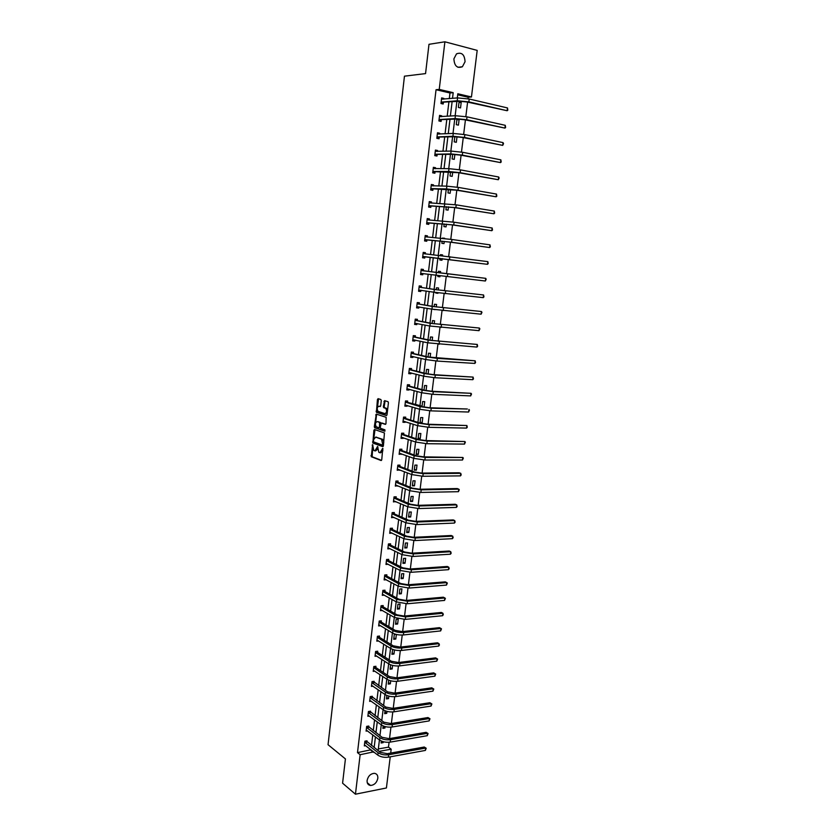 <?xml version="1.0" encoding="UTF-8"?>
<svg xmlns="http://www.w3.org/2000/svg" width="836" height="836" viewBox="0 0 836 836"><rect width="100%" height="100%" fill="white"/><g stroke="black" fill="none" stroke-linecap="round" stroke-linejoin="round"><path stroke-width="1.25" d="M372.616 444.627L371.288 456.738L381.091 460.521L381.749 459.737L382.763 448.368L379.941 452.778L378.802 452.286L377.621 446.466L374.915 450.897L373.786 450.416L372.616 444.627M465.056 61.728L462.392 66.744C457.198 68.615 454.366 65.981 453.896 58.854L456.508 53.859C461.754 51.947 464.597 54.57 465.056 61.728M377.82 778.347C376.775 782.726 374.34 785.088 370.536 785.453C368.07 785.077 366.92 783.405 367.108 780.437C368.143 776.08 370.557 773.708 374.329 773.321C376.848 773.676 378.008 775.348 377.82 778.347M381.279 400.674L380.85 399.503L378.102 398.667L377.444 399.503L376.399 412.315L386.357 415.555L387.026 414.719L388.416 402.847L388.113 401.74L384.602 400.643L383.348 406.536L383.651 407.644L385.793 408.417C387.089 411.04 386.765 412.775 384.821 413.601L378.018 411.343C376.722 408.762 377.046 407.048 378.959 406.202L380.035 406.536L380.693 405.711L381.279 400.674M390.234 756.831L386.41 787.972L355.446 794.2L342.582 783.196L345.425 758.921L328.046 744.698L404.457 76.17L425.555 73.599L428.983 44.308L444.898 41.8L477.189 50.39L471.452 96.976L457.815 93.768L457.313 97.927M355.446 794.2L360.138 754.72L373.64 751.857M449.308 98.627L449.987 92.984L436.047 89.724L357.495 752.619L360.138 754.72M436.047 89.724L439.234 89.41L444.898 41.8M374.538 429.495L373.891 430.3L372.856 443.038L382.71 446.654L383.379 445.849L384.445 432.943L374.538 429.495M374.319 426.6L376.315 414.113L386.148 417.31L385.992 423.559L385.323 424.375L381.31 423.037L380.265 427.186L380.579 428.304L384.936 429.829L384.696 431.188L374.622 427.708L374.319 426.6L375.176 426.611L375.416 424.521M459.1 119.642L456.958 119.172L456.289 124.689L458.431 125.149L459.1 119.642L456.884 119.778M452.673 154.346L452.119 158.955L454.261 159.362L454.868 154.399M448.43 189.323L447.991 192.917L450.123 193.283L450.594 189.438M444.209 223.985L443.895 226.587L446.027 226.911L446.361 224.163M440.029 258.345L439.84 259.975L441.962 260.247L442.171 258.585M440.373 255.555L440.488 254.646L442.62 254.917L442.505 255.806M435.88 292.475L435.807 293.07L437.939 293.29L435.828 292.976M436.225 289.684L436.455 287.783L438.586 288.012L438.346 289.977M438.001 292.757L437.939 293.29M432.118 323.459L432.463 320.637L434.584 320.825L434.218 323.814M428.042 356.941L428.502 353.22L430.613 353.367L430.132 357.359M424.009 390.14L424.573 385.532L426.684 385.626L426.078 390.611M422.17 422.723L422.786 417.613L420.675 417.561L420.059 422.671L422.17 422.723L420.121 422.075M418.303 454.397L418.92 449.34L416.809 449.329L416.192 454.387L418.303 454.397L416.286 453.676M414.478 485.82L415.084 480.794L412.984 480.825L412.367 485.852L414.478 485.82L412.472 485.016M410.685 516.972L411.291 511.998L409.18 512.06L408.574 517.045L410.685 516.972L408.689 516.094M406.913 547.873L407.519 542.94L405.418 543.045L404.812 547.988L406.913 547.873L404.948 546.922M403.182 578.512L403.778 573.621L401.677 573.768L401.081 578.669L403.182 578.512L401.228 577.488M399.472 608.911L400.068 604.052L397.978 604.24L397.382 609.099L399.472 608.911L397.539 607.814M395.783 634.305L394.299 634.461L393.714 639.279L395.804 639.049L393.881 637.889M396.368 634.451L395.804 639.049M390.611 664.808L390.078 669.218L392.157 668.957L390.255 667.713M392.586 665.414L392.157 668.957M386.88 695.489L386.462 698.917L388.541 698.614L386.66 697.308M388.844 696.127L388.541 698.614M383.181 725.92L382.888 728.375L384.957 728.031L383.097 726.662M385.135 726.578L384.957 728.031M378.342 748.941L388.479 747.154L389.085 742.253M389.534 738.585L390.935 727.132M391.384 723.485L392.795 711.948M393.244 708.322L394.665 696.691M395.115 693.107L396.546 681.371M396.985 677.818L398.438 665.999M398.866 662.467L400.329 650.554M400.757 647.043L402.231 635.036M402.659 631.567L404.143 619.466M404.561 616.017L406.066 603.822M406.484 600.405L407.989 588.116M408.407 584.73L409.922 572.336M410.34 568.982L411.866 556.494M412.273 553.171L413.82 540.578M414.228 537.297L415.785 524.6M416.182 521.35L417.749 508.56M418.146 505.331L419.724 492.446M420.121 489.248L421.71 476.259M422.096 473.092L423.706 459.999M424.092 456.864L425.712 443.676M426.088 440.572L427.719 427.28M428.095 424.207L429.735 410.81M430.112 407.78L431.773 394.268M432.139 391.269L433.811 377.653M434.166 374.695L435.859 360.974M436.214 358.038L437.907 344.213M438.263 341.318L439.976 327.378M440.321 324.525L442.045 310.469M442.39 307.648L444.135 293.488M444.47 290.709L446.225 276.434M446.56 273.685L448.326 259.338M448.66 256.547L450.426 242.179M450.771 239.326L452.537 224.936M452.903 222.031L454.669 207.631M455.024 204.663L456.801 190.242M457.167 187.201L458.943 172.77M459.319 169.677L461.096 155.224M461.482 152.068L463.259 137.606M463.656 134.377L465.433 119.893M465.83 116.612L467.606 102.117M468.024 98.763L468.202 97.258L457.689 94.792M381.341 741.041L381.101 743.005L383.181 742.65L381.32 741.25M383.296 741.71L383.181 742.65M385.03 710.736L384.675 713.672L386.744 713.348L384.873 712.011M386.984 711.384L386.744 713.348M388.74 680.18L388.27 684.099L390.349 683.817L388.458 682.542M390.715 680.807L390.349 683.817M392.711 649.457L391.896 654.285L393.975 654.034L392.074 652.832M394.477 649.969L393.975 654.034M397.633 624.011L398.229 619.173L396.139 619.382L395.543 624.22L397.633 624.011L395.71 622.883M401.322 593.738L401.917 588.868L399.827 589.035L399.232 593.915L401.322 593.738L399.378 592.682M405.042 563.224L405.638 558.312L403.548 558.438L402.952 563.36L405.042 563.224L403.088 562.231M408.794 532.448L409.4 527.495L407.299 527.589L406.693 532.542L408.794 532.448L406.818 531.539M412.576 501.422L413.183 496.427L411.082 496.479L410.476 501.485L412.576 501.422L410.58 500.586M416.391 470.145L416.997 465.098L414.896 465.109L414.28 470.156L416.391 470.145L414.374 469.372M420.236 438.597L420.853 433.508L418.742 433.476L418.125 438.566L420.236 438.597L418.199 437.907M406.421 400.987L407.686 402.377L422.055 406.171M422.002 406.63L422.619 401.583L424.73 401.656L424.113 406.777M426.026 373.577L426.527 369.407L428.649 369.533L428.105 374.016M430.08 340.242L430.477 336.971L432.599 337.127L432.17 340.618M433.821 309.456L435.086 309.633M434.166 306.603L434.448 304.252L436.58 304.461L436.277 306.927M437.959 275.431L437.824 276.559L439.945 276.8L437.824 276.528M438.294 272.682L438.461 271.251L440.593 271.501L440.415 272.944M440.081 275.692L439.945 276.8M442.119 241.207L441.857 243.318L443.989 243.61L444.261 241.416M442.463 238.344L444.606 238.573M446.309 206.691L445.933 209.794L448.075 210.129L448.472 206.837M450.552 171.871L450.05 175.978L452.192 176.365L452.725 171.965M454.815 136.749L454.199 141.859L456.341 142.298L457.01 136.811L454.805 136.905M461.2 102.4L459.058 101.908L458.379 107.447L460.531 107.938L461.2 102.4L458.974 102.588M468.202 97.258L471.452 96.976M388.479 747.154L391.175 749.202L390.705 753.079M452.516 98.345L453.196 92.681L439.234 89.41M374.141 747.614L375.437 736.903M375.949 732.702L377.255 721.886M377.757 717.727L379.074 706.796M379.565 702.689L380.902 691.654M381.394 687.589L382.742 676.449M383.222 672.437L384.581 661.182M385.062 657.211L386.431 645.841M386.901 641.923L388.291 630.448M388.761 626.572L390.161 614.982M390.621 611.147L392.032 599.454M392.492 595.671L393.913 583.862M394.362 580.121L395.804 568.198M396.243 564.509L397.706 552.471M398.145 548.834L399.608 536.681M400.036 533.096L401.52 520.818M401.949 517.285L403.443 504.892M403.861 501.401L405.376 488.903M405.794 485.465L407.31 472.831M407.728 469.445L409.264 456.707M409.661 453.373L411.218 440.499M411.615 437.218L413.183 424.228M413.569 420.999L415.158 407.884M415.534 404.708L417.133 391.478M417.509 388.353L419.129 374.988M419.494 371.926L421.125 358.435M421.49 355.425L423.131 341.809M423.486 338.852L425.148 325.11M425.493 322.205L427.175 308.338M427.51 305.485L429.202 291.492M429.537 288.702L431.251 274.563M431.575 271.836L433.288 257.613M433.623 254.844L435.347 240.622M435.692 237.758L437.406 223.546M437.761 220.599L439.475 206.398M439.84 203.367L441.554 189.166M441.93 186.062L443.644 171.861M444.031 168.673L445.745 154.482M446.131 151.211L447.845 137.031M448.253 133.666L449.967 119.496M450.385 116.047L452.088 101.887M379.001 751.365L391.175 749.202M456.884 101.49L455.15 115.734M454.732 119.203L452.997 133.457M452.589 136.832L450.865 151.097M450.458 154.399L448.733 168.663M448.336 171.871L446.612 186.146M446.225 189.27L444.501 203.556M444.125 206.596L442.39 220.892M442.035 223.849L440.3 238.145M439.955 241.019L438.221 255.325M437.876 258.115L436.141 272.411M435.807 275.159L434.093 289.371M433.748 292.172L432.045 306.248M431.69 309.111L429.997 323.062M429.652 325.977L427.969 339.792M427.614 342.77L425.952 356.46M425.587 359.49L423.936 373.044M423.559 376.137L421.929 389.566M421.553 392.711L419.933 406.014M419.547 409.212L417.948 422.389M417.561 425.639L415.973 438.701M415.576 442.004L414.008 454.93M413.601 458.285L412.043 471.096M411.625 474.503L410.089 487.2M409.671 490.659L408.146 503.23M407.717 506.731L406.212 519.187M405.773 522.74L404.279 535.082M403.84 538.687L402.367 550.903M401.917 554.561L400.454 566.662M400.005 570.371L398.542 582.358M398.093 586.109L396.651 597.98M396.191 601.784L394.759 613.54M394.299 617.386L392.889 629.038M392.408 632.936L391.008 644.462M390.537 648.412L389.148 659.834M388.667 663.826L387.298 675.133M386.807 679.166L385.448 690.369M384.947 694.455L383.599 705.542M383.107 709.67L381.77 720.653M381.268 724.822L379.941 735.701M379.429 739.923L378.123 750.686M449.987 92.984L453.196 92.681M357.495 752.619L370.965 749.787M371.477 745.555L372.762 734.875M373.264 730.695L374.559 719.9M375.061 715.762L376.367 704.873M376.858 700.777L378.185 689.784M378.677 685.729L380.014 674.621M380.495 670.618L381.843 659.405M382.313 655.445L383.682 644.128M384.152 640.209L385.521 628.777M385.992 624.91L387.381 613.363M387.841 609.548L389.242 597.886M389.691 594.124L391.112 582.347M391.561 578.627L392.993 566.745M393.432 563.067L394.874 551.07M395.313 547.444L396.766 535.333M397.194 531.759L398.667 519.532M399.096 516.011L400.58 503.659M400.998 500.189L402.492 487.722M402.91 484.295L404.425 471.713M404.823 468.338L406.359 455.641M406.756 452.318L408.292 439.496M408.689 436.225L410.246 423.288M410.633 420.069L412.211 406.996M412.587 403.84L414.175 390.652M414.551 387.538L416.15 374.225M416.516 371.163L418.136 357.724M418.491 354.725L420.132 341.161M420.477 338.214L422.128 324.525M422.473 321.63L424.134 307.815M424.479 304.973L426.161 291.032M426.496 288.253L428.189 274.177M428.513 271.449L430.216 257.289M430.55 254.52L432.254 240.35M432.599 237.508L434.302 223.337M434.657 220.411L436.361 206.252M436.716 203.242L438.419 189.093M438.795 186L440.499 171.861M440.875 168.684L442.578 154.545M442.965 151.285L444.668 137.156M445.076 133.812L446.769 119.694M447.187 116.256L448.88 102.149M370.912 750.258L373.577 752.327M443.331 102.755L443.185 104.009L440.98 103.518L441.648 97.906L443.853 98.418L443.77 99.108M441.241 120.175L441.094 121.429L438.9 120.959L439.569 115.378L441.763 115.859L441.669 116.622M439.172 137.522L439.025 138.776L436.831 138.327L437.489 132.767L439.684 133.227L439.59 134.053M437.103 154.796L436.956 156.039L434.762 155.621L435.431 150.083L437.615 150.511L437.51 151.41M435.044 171.997L434.898 173.23L432.714 172.833L433.372 167.325L435.556 167.722L435.441 168.694M432.996 189.114L432.849 190.347L430.665 189.971L431.324 184.484L433.508 184.861L433.382 185.895M430.958 206.158L430.812 207.38L428.628 207.035L429.286 201.57L431.47 201.925L431.334 203.033M428.931 223.128L428.784 224.351L426.6 224.027L427.248 218.583L429.432 218.917L429.296 220.087M426.914 240.026L426.768 241.238L424.583 240.946L425.231 235.522L427.415 235.836L427.269 237.048M424.897 256.851L424.751 258.063L422.577 257.781L423.215 252.388L425.399 252.681L425.252 253.883M422.891 273.602L422.755 274.804L420.571 274.553L421.219 269.182L423.392 269.443L423.246 270.655M420.895 290.28L420.759 291.482L418.585 291.252L419.223 285.902L421.396 286.142L421.25 287.344M418.773 308.076L417.101 307.794L418.867 306.906L418.773 308.076L416.6 307.878L417.237 302.548L419.411 302.768L419.264 303.959M416.924 323.522L416.798 324.608L414.625 324.431L415.252 319.133L417.425 319.321L417.289 320.512M414.949 340.053L414.823 341.067L412.66 340.91L413.287 335.633L415.45 335.8L415.314 336.992M412.974 356.512L412.869 357.463L410.695 357.317L411.322 352.071L413.496 352.217L413.35 353.398M411.019 372.898L410.915 373.776L408.752 373.661L409.368 368.436L411.542 368.561L411.396 369.731M409.065 389.221L408.971 390.025L406.808 389.931L407.425 384.727L409.588 384.832L409.452 385.992M407.122 405.47L407.038 406.212L404.875 406.139L405.491 400.956L407.654 401.029L407.519 402.189M405.188 421.647L405.105 422.316L402.952 422.274L403.569 417.112L405.721 417.164L405.585 418.324M403.255 437.761L403.192 438.367L401.029 438.336L401.646 433.194L403.798 433.226L403.663 434.386M401.343 453.812L399.127 454.335L399.733 449.214L401.886 449.225L401.75 450.374M399.43 469.78L397.225 470.26L397.831 465.161L399.984 465.161L399.848 466.3M397.528 485.695L395.334 486.124L395.94 481.045L398.082 481.024L397.946 482.163M395.637 501.537L393.442 501.924L394.049 496.866L396.201 496.814L396.065 497.953M393.746 517.306L391.572 517.651L392.168 512.614L394.31 512.541L394.184 513.68M391.865 533.013L389.701 533.316L390.297 528.3L392.439 528.206L392.303 529.334M389.994 548.656L387.841 548.907L388.437 543.923L390.579 543.808L390.443 544.926M388.134 564.237L385.981 564.446L386.577 559.472L388.719 559.347L388.583 560.454M384.748 578.92L386.274 579.756L384.142 579.912L384.727 574.959L386.869 574.813L386.734 575.92M384.341 595.148L382.303 595.316L382.888 590.383L385.02 590.216L384.894 591.324M382.418 610.479L380.474 610.656L381.059 605.745L383.191 605.557L383.055 606.654M380.505 625.746L378.645 625.934L379.23 621.043L381.362 620.834L381.226 621.932M378.603 640.951L376.827 641.149L377.412 636.28L379.544 636.05L379.408 637.147M376.722 656.093L375.019 656.302L375.604 651.453L377.726 651.202L377.6 652.289M374.852 671.172L373.222 671.392L373.796 666.553L375.928 666.292L375.792 667.379M373.002 686.199L371.435 686.419L371.999 681.601L374.131 681.319L373.995 682.395M371.153 701.164L369.648 701.383L370.212 696.587L372.333 696.283L372.208 697.36M369.324 716.055L367.861 716.285L368.436 711.509L370.557 711.196L370.432 712.262M367.506 730.894L366.095 731.124L366.659 726.38L368.78 726.035L368.655 727.101M365.687 745.681L364.329 745.911L364.893 741.177L367.014 740.821L366.889 741.877M388.123 564.31L386.096 563.537M389.984 548.792L387.935 548.05M391.844 533.211L389.795 532.501M393.714 517.578L391.656 516.878M395.595 501.861L393.526 501.192M397.476 486.092L395.407 485.444M399.378 470.25L397.299 469.633M401.28 454.345L399.19 453.749M403.192 438.367L401.092 437.803M405.105 422.316L403.004 421.783M407.038 406.212L404.927 405.7M408.971 390.025L406.85 389.545M410.915 373.776L408.794 373.326M412.869 357.463L410.737 357.035M414.823 341.067L412.681 340.68M416.798 324.608L414.646 324.243M420.759 291.482L418.596 291.168M422.755 274.804L420.581 274.532M442.62 254.917L440.478 254.698M425.399 252.681L423.215 252.441M444.647 238.26L442.495 238.082M427.415 235.836L425.221 235.627M429.432 218.917L427.238 218.739M431.47 201.925L429.255 201.779M433.508 184.861L431.292 184.746M435.556 167.722L433.33 167.639M437.615 150.511L435.378 150.459M439.684 133.227L437.437 133.206M441.763 115.859L439.506 115.87M443.853 98.418L441.586 98.46M375.604 450.897L377.726 449.12M380.652 452.788L382.773 451.053M372.72 447.751L372.135 456.738L381.529 460.354M373.441 441.544L373.817 443.101L383.139 446.497M374.998 429.652L373.765 438.785M373.42 441.105L373.713 441.93L382.271 445.034L382.742 444.48L381.529 439.224L375.667 437.134L373.577 439.673L373.42 441.105M382.418 445.034L383.494 444.836M383.808 442.202L382.742 439.433L381.529 439.224M375.876 437.134L382.386 439.234M375.573 423.162L376.524 414.949L375.667 414.928M376.796 414.269L376.524 414.949M385.72 424.239L381.979 423.047M385.03 431.021L374.737 427.771M377.193 421.657C375.28 422.483 374.967 424.197 376.273 426.788L378.844 427.729L379.502 426.924L379.575 422.483L377.558 421.668M379.032 427.739L380.244 427.363M380.756 423.424L380.432 422.504L379.46 422.42M378.05 421.678L380.317 422.431M375.176 426.611L375.594 427.781M379.366 406.212L380.411 406.411M385.678 413.621L387.329 412.148M387.507 410.633L386.65 408.449L385.448 408.229M385.093 400.789L384.205 406.568L384.518 407.665L386.305 408.261M377.182 409.274L377.255 412.336L386.744 415.419M378.593 398.824L377.37 407.581M364.454 744.845L377.83 755.117L378.112 752.713L364.768 742.243M366.304 740.936L380.255 752.327L387.277 753.696L424.239 747.029L425.639 747.854L426.203 748.272L425.367 750.425L388.374 757.165C384.236 757.677 380.725 756.998 377.83 755.117M425.367 750.425L425.67 748.063L388.667 754.762C384.529 755.263 381.017 754.584 378.112 752.713M426.203 748.272L424.239 747.029M367.035 742.128L364.924 742.493M366.22 730.058L379.649 740.079L379.941 737.665L366.534 727.445M368.059 726.15L382.083 737.31L389.127 738.658L426.12 732.326L427.52 733.151L428.084 733.559L427.248 735.69L390.224 742.117C386.086 742.598 382.554 741.919 379.649 740.079M427.248 735.69L427.551 733.329L390.527 739.693C386.378 740.173 382.857 739.494 379.941 737.665M428.084 733.559L426.12 732.326M368.801 727.351L366.69 727.686M367.997 715.208L381.477 724.99L381.78 722.565L368.31 712.585M369.825 711.3L383.912 722.22L390.976 723.558L428.001 717.549L429.976 718.782L429.14 720.914L392.084 726.996C387.935 727.445 384.403 726.777 381.477 724.99M429.14 720.914L429.443 718.532L392.377 724.572C388.228 725.011 384.696 724.342 381.78 722.565M429.976 718.782L428.001 717.549M370.578 712.502L368.457 712.826M369.773 700.307L383.316 709.827L383.62 707.392L370.087 697.663M371.592 696.388L385.762 707.068L392.836 708.385L429.892 702.721L431.878 703.943L431.042 706.065L393.944 711.823C389.795 712.241 386.253 711.572 383.316 709.827M431.042 706.065L431.345 703.682L394.247 709.377C390.088 709.795 386.545 709.127 383.62 707.392M431.878 703.943L429.892 702.721M372.365 697.6L370.243 697.903M371.56 685.332L385.166 694.601L385.469 692.156L371.874 682.688M373.358 681.424L387.611 691.853L394.707 693.159L431.794 687.829L433.779 689.052L432.943 691.163L395.815 696.576C391.666 696.963 388.113 696.304 385.166 694.601M432.943 691.163L433.247 688.76L396.118 694.131C391.959 694.507 388.406 693.859 385.469 692.156M433.779 689.052L431.794 687.829M374.152 682.636L372.03 682.928M373.347 670.305L387.026 679.313L387.319 676.857L373.671 667.64M375.145 666.386L375.949 667.609L389.471 676.575L396.577 677.871L433.706 672.875L435.692 674.088L434.856 676.188L397.696 681.267C393.537 681.622 389.973 680.974 387.026 679.313M434.856 676.188L435.159 673.785L397.999 678.811C393.84 679.166 390.276 678.508 387.319 676.857M435.692 674.088L433.706 672.875M375.949 667.609L373.828 667.88M375.155 655.215L388.886 663.962L389.189 661.495L375.469 652.54M376.931 651.296L377.757 652.519L391.332 661.234L398.458 662.52L435.619 657.869L437.082 658.747L399.89 663.429C395.721 663.753 392.157 663.105 389.189 661.495M436.779 661.161L437.082 658.747L437.615 659.071L436.779 661.161L399.587 665.895C395.418 666.219 391.854 665.581 388.886 663.962M377.757 652.519L375.625 652.77M376.963 640.052L390.757 648.548L391.06 646.071L377.287 637.377M378.729 636.133L379.565 637.377L393.213 645.82L400.35 647.095L437.541 642.79L439.015 643.647L401.792 647.984C397.612 648.266 394.038 647.639 391.06 646.071M438.701 646.071L439.015 643.647L439.422 644.964L438.701 646.071L401.479 650.46C397.309 650.753 393.735 650.115 390.757 648.548M379.565 637.377L377.444 637.607M378.98 624.826L392.638 633.071L392.941 630.584L379.095 622.141M380.526 620.918L381.394 622.162L395.094 630.354L402.252 631.608L439.475 627.658L440.948 628.484L403.694 632.465C399.514 632.727 395.93 632.1 392.941 630.584M440.645 630.919L440.948 628.484L441.481 628.85L440.645 630.919L403.391 634.963C399.211 635.224 395.627 634.597 392.638 633.071M381.394 622.162L379.251 622.371M380.599 609.559L394.519 617.522L394.822 615.024L380.923 606.852M382.334 605.63L383.212 606.884L396.975 614.815L404.154 616.059L441.418 612.454L442.902 613.258L405.606 616.895L394.822 615.024M442.589 615.704L442.902 613.258L443.299 614.627L442.589 615.704L405.303 619.392L394.519 617.522M383.212 606.884L381.08 607.072M382.428 594.208L396.41 601.91L396.724 599.402L382.752 591.491M384.152 590.289L385.051 591.543L398.876 599.213L406.066 600.447L443.362 597.197L444.856 597.97L407.529 601.251L396.724 599.402M444.543 600.426L444.856 597.97L445.379 598.377L444.543 600.426L407.216 603.759L396.41 601.91M385.051 591.543L382.919 591.721M384.267 578.805L398.323 586.235L398.626 583.716L384.591 576.077M385.971 574.875L386.89 576.14L400.778 583.549L407.999 584.761L445.316 581.866L446.811 582.619L409.462 585.534L398.626 583.716M446.497 585.085L446.811 582.619L447.333 583.047L446.497 585.085L409.149 588.063L398.323 586.235M386.89 576.14L384.759 576.297M386.117 563.328L400.225 570.486L400.538 567.957L386.441 560.59M387.8 559.399L388.74 560.674L402.701 567.811L409.922 569.013L447.281 566.474L448.786 567.205L411.396 569.755L400.538 567.957M448.472 569.682L448.786 567.205L449.183 568.647L448.472 569.682L411.082 572.294L400.225 570.486M388.74 560.674L386.608 560.81M387.967 547.789L402.147 554.676L402.45 552.136L388.301 545.041M389.628 543.86L390.6 545.145L404.614 552.011L411.866 553.192L449.256 551.028L450.761 551.729L413.339 553.913L402.45 552.136M450.447 554.205L450.761 551.729L451.158 553.192L450.447 554.205L413.026 556.462L402.147 554.676M390.6 545.145L388.458 545.25M389.837 532.187L404.07 538.792L404.384 536.242L390.161 529.428M391.467 528.247L392.471 529.543L406.547 536.137L413.81 537.308L451.231 535.51L452.757 536.179L415.293 538.008L404.384 536.242M452.433 538.677L452.757 536.179L453.143 537.673L452.433 538.677L414.98 540.558L404.07 538.792M392.471 529.543L390.328 529.637M391.697 516.523L406.003 522.845L406.317 520.285L392.032 513.743M393.317 512.583L394.341 513.879L408.49 520.201L415.764 521.361L453.227 519.929L454.742 520.567L417.258 522.019L406.317 520.285M454.429 523.075L454.742 520.567L455.139 522.092L454.429 523.075L416.945 524.59L406.003 522.845M394.341 513.879L392.199 513.952M393.578 500.785L407.947 506.835L408.261 504.265L393.913 498.005M395.167 496.835L396.222 498.151L410.434 504.202L417.728 505.341L455.223 504.275L456.749 504.892L419.233 505.979L408.261 504.265M456.425 507.41L456.749 504.892L457.135 506.438L456.425 507.41L418.909 508.549L407.947 506.835M396.222 498.151L394.08 498.204M395.47 484.984L409.901 490.753L410.215 488.161L395.794 482.184M396.494 485.267L395.888 485.444M397.027 481.034L398.114 482.362L412.388 488.13L419.703 489.248L457.219 488.569L458.765 489.154L421.208 489.854L410.215 488.161M458.441 491.683L458.765 489.154L459.277 489.718L458.441 491.683L420.895 492.446L409.901 490.753M398.114 482.362L395.961 482.393M397.361 469.121L411.866 474.597L412.179 472.006L397.696 466.31M398.479 469.414L397.779 469.633M398.897 465.161L400.016 466.498L414.353 471.985L421.689 473.092L459.236 472.789L460.782 473.343L423.194 473.667L412.179 472.006M460.458 475.883L460.782 473.343L461.169 474.942L460.458 475.883L422.88 476.269L411.866 474.597M400.016 466.498L397.863 466.509M399.263 453.185L413.83 458.368L414.144 455.766L399.598 450.364M400.475 453.488L399.671 453.749M400.768 449.214L401.917 450.573L416.328 455.777L423.674 456.864L462.81 457.47L425.2 457.417L414.144 455.766M462.486 460.019L462.81 457.47L463.322 458.076L462.486 460.019L424.876 460.019L413.83 458.368M401.917 450.573L399.765 450.562M401.165 437.176L415.805 442.077L416.129 439.464L401.51 434.354M402.492 437.5L401.583 437.813M402.649 433.215L403.83 434.574L418.303 439.485L425.67 440.572L464.847 441.533L427.196 441.084L416.129 439.464M464.523 444.094L464.847 441.533L465.359 442.16L464.523 444.094L426.882 443.707L415.805 442.077M403.83 434.574L401.677 434.542M403.088 421.114L417.791 425.712L418.115 423.089L403.422 418.272M404.499 421.428L403.485 421.793M404.53 417.133L405.753 418.512L420.289 423.141L427.687 424.207L466.896 425.524L429.213 424.688L418.115 423.089M466.572 428.095L466.896 425.524L467.272 427.206L466.572 428.095L428.889 427.321L417.791 425.712M405.753 418.512L403.589 418.46M405.011 404.969L419.787 409.285L420.111 406.641L405.355 402.116M406.526 405.293L405.408 405.721M422.295 406.714L429.694 407.759L467.376 409.003L431.24 408.219L420.111 406.641M468.62 412.033L468.954 409.452L469.456 410.121L468.62 412.033L430.916 410.863L419.787 409.285M407.686 402.377L405.523 402.304M406.944 388.761L421.793 392.774L422.117 390.119L407.289 385.898M408.564 389.085L407.341 389.576M408.313 384.769L409.619 386.18L424.301 390.224L431.721 391.248L471.013 393.307L433.267 391.676L422.117 390.119M470.678 395.898L471.013 393.307L471.514 394.007L470.678 395.898L432.943 394.331L421.793 392.774M409.619 386.18L407.456 386.075M408.888 372.49L423.8 376.2L424.124 373.535L409.232 369.606M410.601 372.793L409.274 373.358M410.215 368.477L411.563 369.909L426.308 373.65L433.759 374.674L473.082 377.088L435.305 375.061L424.124 373.535M472.758 379.69L473.082 377.088L473.458 378.854L472.758 379.69L434.981 377.726L423.8 376.2M411.563 369.909L409.4 369.784M410.842 356.146L425.827 359.543L426.151 356.867L411.187 353.252M412.66 356.439L411.218 357.066M412.117 352.123L413.517 353.565L428.335 357.014L475.172 360.807L437.364 358.372L426.151 356.867M474.838 363.42L475.172 360.807L475.538 362.594L474.838 363.42L437.029 361.058L425.827 359.543M413.517 353.565L411.354 353.429M412.796 339.729L427.854 342.823L428.178 340.137L413.141 336.824M414.719 340.001L413.172 340.712M414.029 335.696L415.482 337.159L430.373 340.304L477.262 344.453L428.178 340.137M476.917 347.076L477.262 344.453L477.617 346.271L476.917 347.076L427.854 342.823M415.482 337.159L413.318 336.992M414.76 323.239L429.892 326.03L430.216 323.323L415.116 320.324M416.788 323.49L415.137 324.284M415.952 319.195L417.457 320.679L432.411 323.511L479.352 328.036L430.216 323.323M479.018 330.669L479.352 328.036L479.854 328.83L479.018 330.669L429.892 326.03M417.457 320.679L415.283 320.491M416.746 306.676L431.94 309.153L432.264 306.446L417.091 303.75M417.864 302.611L419.432 304.126L434.459 306.655L481.463 311.535L432.264 306.446M481.128 314.19L481.463 311.535L481.954 312.361L481.128 314.19L431.94 309.153M419.432 304.126L417.268 303.917M418.721 290.05L433.999 292.213L434.323 289.486L419.076 287.103M420.957 290.249L419.076 291.221M419.787 285.964L421.428 287.5L436.517 289.726L483.584 294.972L434.323 289.486M483.239 297.637L483.584 294.972L483.94 296.874L483.239 297.637L433.999 292.213M421.428 287.5L419.254 287.27M420.717 273.351L436.058 275.19L436.392 272.452L421.072 270.394M423.058 273.508L421.062 274.584M421.71 269.244L423.424 270.812L485.706 278.336L436.392 272.452M485.371 281.011L485.706 278.336L486.197 279.203L485.371 281.011L436.058 275.19M423.424 270.812L421.25 270.55M422.723 256.568L487.503 264.312L422.932 256.453M487.848 261.626L488.193 263.591L487.503 264.312L487.848 261.626L423.079 253.601M425.106 256.736L423.1 257.854M423.706 252.503L425.357 253.977M424.73 239.723L450.008 242.116L489.645 247.54L451.618 242.252L424.939 239.608M489.99 244.854L490.335 246.839L489.645 247.54L489.99 244.854L451.962 239.493L425.085 236.745M427.123 239.911L425.179 241.019M425.712 235.7L427.28 237.069M426.747 222.804L452.119 224.874L491.798 230.705L453.749 224.978L426.956 222.679M492.143 227.998L492.488 230.015L491.798 230.705L492.143 227.998L454.084 222.209L427.102 219.805M429.14 223.003L427.259 224.121M427.719 218.813L429.213 220.077M428.774 205.813L454.251 207.558L493.961 213.786L455.871 207.631L428.993 205.677M494.306 211.069L494.651 213.128L493.961 213.786L494.306 211.069L456.216 204.841L429.14 202.803M431.177 206.032L429.349 207.15M429.746 201.863L431.157 203.023M430.812 188.737L456.383 190.169L496.135 196.794L458.013 190.2L446.529 188.946L431.031 188.602M496.479 194.067L496.824 196.157L496.135 196.794L496.479 194.067L458.358 187.4L446.863 186.156L431.177 185.717M433.215 188.978L431.439 190.106M431.784 184.84L433.111 185.895M432.86 171.599L458.525 172.697L498.308 179.73L460.166 172.697L448.639 171.474L433.069 171.453M498.664 176.992L499.144 178.016L498.308 179.73L498.664 176.992L460.511 169.886L448.984 168.663L433.226 168.559M435.263 171.85L433.539 172.979M433.821 167.733L435.065 168.694M434.919 154.378L452.987 154.346L460.678 155.141L500.503 162.592L462.329 155.109L450.771 153.908L435.128 154.232M500.858 159.843L501.192 161.985L500.503 162.592L500.858 159.843L462.674 152.288L451.116 151.086L435.274 151.326M437.322 154.65L435.64 155.789M435.87 150.553L437.029 151.421M436.977 137.083L455.129 136.728L462.83 137.512L502.708 145.38L464.492 137.449L452.913 136.278L437.197 136.926M503.053 142.622L503.533 143.688L502.708 145.38L503.053 142.622L464.847 134.606L453.258 133.436L437.343 134.021M439.381 137.376L437.75 138.515M437.928 133.3L439.005 134.084M439.057 119.705L457.282 119.046L465.004 119.809L504.913 128.096L466.676 119.705L455.066 118.555L439.266 119.548M505.268 125.316L505.602 127.521L504.913 128.096L505.268 125.316L467.031 116.852L455.411 115.713L439.422 116.632M441.46 120.029L439.861 121.168M439.997 115.974L440.99 116.664M441.136 102.253L459.445 101.271L467.188 102.013L507.128 110.728L468.86 101.877L457.219 100.759L441.345 102.096M507.494 107.938L507.818 110.185L507.128 110.728L507.494 107.938L469.215 99.014L457.574 97.906L441.502 99.171M443.55 102.598L441.983 103.737M442.077 98.575L442.975 99.181M372.919 445.191L372.166 445.18M382.992 448.89L382.219 448.88M377.924 447.03L377.161 447.02M377.788 448.389L377.005 448.378M382.867 450.259L382.062 450.249M372.239 456.79L371.383 456.79M371.821 455.61L370.965 455.599M373.817 443.101L372.96 443.09M373.399 441.92L372.542 441.91M374.747 430.31L373.891 430.3M383.536 444.491L382.742 444.48M383.703 443.038L382.909 443.038M376.524 437.144L375.667 437.134M382.167 423.058L381.31 423.037M380.286 426.935L379.502 426.924M380.693 423.612L379.889 423.591M379.816 406.233L378.959 406.202M384.644 407.738L383.776 407.707M384.205 406.568L383.348 406.536M384.8 401.51L383.933 401.479M377.37 412.409L376.513 412.378M376.952 411.239L376.095 411.218M378.3 399.535L377.444 399.503M388.374 757.165L388.667 754.762M390.224 742.117L390.527 739.693M392.084 726.996L392.377 724.572M393.944 711.823L394.247 709.377M395.815 696.576L396.118 694.131M397.696 681.267L397.999 678.811M399.587 665.895L399.89 663.429M401.479 650.46L401.792 647.984M403.391 634.963L403.694 632.465M405.303 619.392L405.606 616.895M407.216 603.759L407.529 601.251M409.149 588.063L409.462 585.534M411.082 572.294L411.396 569.755M413.026 556.462L413.339 553.913M414.98 540.558L415.293 538.008M416.945 524.59L417.258 522.019M418.909 508.549L419.233 505.979M420.895 492.446L421.208 489.854M422.88 476.269L423.194 473.667M424.876 460.019L425.2 457.417M426.882 443.707L427.196 441.084M428.889 427.321L429.213 424.688M430.916 410.863L431.24 408.219M432.943 394.331L433.267 391.676M434.981 377.726L435.305 375.061M437.029 361.058L437.364 358.372M439.088 344.307L439.422 341.621M441.157 327.482L441.481 324.786M443.226 310.595L443.561 307.878M445.316 293.624L445.651 290.897M447.406 276.57L447.741 273.832M438.137 258.094L438.472 255.346M449.507 259.453L449.852 256.704M440.217 240.925L440.551 238.166M451.618 242.252L451.962 239.493M442.307 223.672L442.641 220.903M453.749 224.978L454.084 222.209M444.407 206.356L444.752 203.566M455.871 207.631L456.216 204.841M446.529 188.946L446.863 186.156M458.013 190.2L458.358 187.4M448.639 171.474L448.984 168.663M460.166 172.697L460.511 169.886M450.771 153.908L451.116 151.086M462.329 155.109L462.674 152.288M452.913 136.278L453.258 133.436M464.492 137.449L464.847 134.606M455.066 118.555L455.411 115.713M466.676 119.705L467.031 116.852M457.219 100.759L457.574 97.906M468.86 101.877L469.215 99.014M462.392 66.744L457.95 67.298M370.536 785.453L367.265 782.747M372.135 456.738L371.288 456.738M373.713 443.038L372.856 443.038M382.742 439.433L381.885 439.422M380.432 422.504L379.575 422.483M375.479 427.719L374.622 427.708M386.65 408.449L385.793 408.417M384.518 407.665L383.651 407.644M377.255 412.336L376.399 412.315"/></g></svg>
